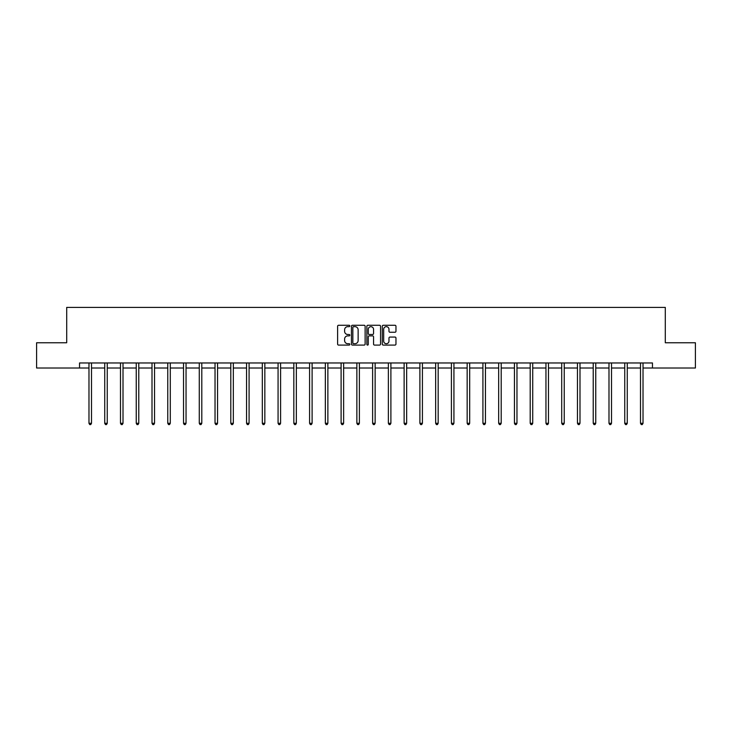 <?xml version="1.0" encoding="UTF-8"?>
<svg xmlns="http://www.w3.org/2000/svg" width="732" height="732" viewBox="0 0 732 732"><rect width="100%" height="100%" fill="white"/><g stroke="black" fill="none" stroke-linecap="round" stroke-linejoin="round"><path stroke-width="1.1" d="M349.841 325.96A0.695 0.695 0 0 0 349.146 325.264L338.614 325.264A0.988 0.988 0 0 0 337.617 326.262L337.617 344.104A0.988 0.988 0 0 0 338.614 345.092L349.146 345.092A0.695 0.695 0 0 0 349.841 344.406A0.695 0.695 0 0 0 349.146 343.711L347.782 343.711A3.175 3.175 0 0 1 344.607 340.536L344.607 339.044A3.175 3.175 0 0 1 347.782 335.878L349.146 335.878A0.695 0.695 0 0 0 349.841 335.183A0.695 0.695 0 0 0 349.146 334.487L347.782 334.487A3.175 3.175 0 0 1 344.607 331.312L344.607 329.83A3.175 3.175 0 0 1 347.782 326.655L349.146 326.655A0.695 0.695 0 0 0 349.841 325.96M394.978 332.255A0.988 0.988 0 0 0 395.966 331.267L395.966 326.262A0.988 0.988 0 0 0 394.978 325.264L383.275 325.264A0.988 0.988 0 0 0 382.287 326.262L382.287 344.104A0.988 0.988 0 0 0 383.275 345.092L394.978 345.092A0.988 0.988 0 0 0 395.966 344.104L395.966 338.056A0.988 0.988 0 0 0 394.978 337.068L389.973 337.068A0.988 0.988 0 0 0 388.976 338.056L388.976 341.057A2.654 2.654 0 0 1 386.322 343.711A2.654 2.654 0 0 1 383.678 341.057L383.678 329.308A2.654 2.654 0 0 1 386.322 326.655A2.654 2.654 0 0 1 388.976 329.308L388.976 331.267A0.988 0.988 0 0 0 389.973 332.255L394.978 332.255M79.532 368.013L36.6 368.013L36.6 342.759L66.704 342.759L66.704 307.403L665.297 307.403L665.297 342.759L695.4 342.759L695.4 368.013L652.468 368.013L652.468 362.962L79.532 362.962L79.532 368.013L88.975 368.013M365.131 326.262A0.988 0.988 0 0 0 364.143 325.264L352.44 325.264A0.988 0.988 0 0 0 351.452 326.262L351.452 344.104A0.988 0.988 0 0 0 352.44 345.092L364.143 345.092A0.988 0.988 0 0 0 365.131 344.104L365.131 326.262M367.857 325.264L379.56 325.264A0.988 0.988 0 0 1 380.548 326.262L380.548 344.104A0.988 0.988 0 0 1 379.56 345.092L374.555 345.092A0.988 0.988 0 0 1 373.558 344.104L373.558 336.866A0.988 0.988 0 0 0 372.57 335.878L369.248 335.878A0.988 0.988 0 0 0 368.26 336.866L368.26 344.406A0.695 0.695 0 0 1 367.565 345.092A0.695 0.695 0 0 1 366.869 344.406L366.869 326.262A0.988 0.988 0 0 1 367.857 325.264M91.5 368.013L104.731 368.013M107.256 368.013L120.487 368.013M123.013 368.013L136.253 368.013M138.778 368.013L152.009 368.013M154.534 368.013L167.765 368.013M170.291 368.013L183.522 368.013M186.047 368.013L199.278 368.013M201.803 368.013L215.034 368.013M217.56 368.013L230.8 368.013M233.325 368.013L246.556 368.013M249.081 368.013L262.312 368.013M264.838 368.013L278.068 368.013M280.594 368.013L293.825 368.013M296.35 368.013L309.581 368.013M312.107 368.013L325.347 368.013M327.872 368.013L341.103 368.013M343.628 368.013L356.859 368.013M359.385 368.013L372.615 368.013M375.141 368.013L388.372 368.013M390.897 368.013L404.128 368.013M406.653 368.013L419.894 368.013M422.419 368.013L435.65 368.013M438.175 368.013L451.406 368.013M453.932 368.013L467.162 368.013M469.688 368.013L482.919 368.013M485.444 368.013L498.675 368.013M501.2 368.013L514.44 368.013M516.966 368.013L530.197 368.013M532.722 368.013L545.953 368.013M548.478 368.013L561.709 368.013M564.235 368.013L577.466 368.013M579.991 368.013L593.222 368.013M595.747 368.013L608.987 368.013M611.513 368.013L624.744 368.013M627.269 368.013L640.5 368.013M643.025 368.013L652.468 368.013M353.529 326.655A0.695 0.695 0 0 0 352.842 327.35L352.842 343.015A0.695 0.695 0 0 0 353.529 343.711L354.965 343.711A3.175 3.175 0 0 0 358.14 340.536L358.14 329.83A3.175 3.175 0 0 0 354.965 326.655L353.529 326.655M373.558 329.354A2.654 2.654 0 0 0 370.904 326.701A2.654 2.654 0 0 0 368.26 329.354L368.26 333.499A0.988 0.988 0 0 0 369.248 334.487L372.57 334.487A0.988 0.988 0 0 0 373.558 333.499L373.558 329.354M91.628 362.962L91.573 363.109A1.007 1.007 0 0 0 91.5 363.484L91.5 423.288L88.975 423.288L88.975 363.484A1.007 1.007 0 0 0 88.901 363.109L88.846 362.962M91.5 423.288L90.741 424.597L89.734 424.597L88.975 423.288M107.394 362.962L107.329 363.109A1.007 1.007 0 0 0 107.256 363.484L107.256 423.288L104.731 423.288L104.731 363.484A1.007 1.007 0 0 0 104.658 363.109L104.603 362.962M107.256 423.288L106.497 424.597L105.49 424.597L104.731 423.288M123.15 362.962L123.086 363.109A1.007 1.007 0 0 0 123.013 363.484L123.013 423.288L120.487 423.288L120.487 363.484A1.007 1.007 0 0 0 120.414 363.109L120.359 362.962M123.013 423.288L122.262 424.597L121.247 424.597L120.487 423.288M138.906 362.962L138.842 363.109A1.007 1.007 0 0 0 138.778 363.484L138.778 423.288L136.253 423.288L136.253 363.484A1.007 1.007 0 0 0 136.179 363.109L136.115 362.962M138.778 423.288L138.019 424.597L137.003 424.597L136.253 423.288M154.662 362.962L154.608 363.109A1.007 1.007 0 0 0 154.534 363.484L154.534 423.288L152.009 423.288L152.009 363.484A1.007 1.007 0 0 0 151.936 363.109L151.872 362.962M154.534 423.288L153.775 424.597L152.759 424.597L152.009 423.288M170.419 362.962L170.364 363.109A1.007 1.007 0 0 0 170.291 363.484L170.291 423.288L167.765 423.288L167.765 363.484A1.007 1.007 0 0 0 167.692 363.109L167.628 362.962M170.291 423.288L169.531 424.597L168.525 424.597L167.765 423.288M186.184 362.962L186.12 363.109A1.007 1.007 0 0 0 186.047 363.484L186.047 423.288L183.522 423.288L183.522 363.484A1.007 1.007 0 0 0 183.448 363.109L183.393 362.962M186.047 423.288L185.287 424.597L184.281 424.597L183.522 423.288M201.94 362.962L201.876 363.109A1.007 1.007 0 0 0 201.803 363.484L201.803 423.288L199.278 423.288L199.278 363.484A1.007 1.007 0 0 0 199.205 363.109L199.15 362.962M201.803 423.288L201.044 424.597L200.037 424.597L199.278 423.288M217.697 362.962L217.633 363.109A1.007 1.007 0 0 0 217.56 363.484L217.56 423.288L215.034 423.288L215.034 363.484A1.007 1.007 0 0 0 214.961 363.109L214.906 362.962M217.56 423.288L216.809 424.597L215.794 424.597L215.034 423.288M233.453 362.962L233.398 363.109A1.007 1.007 0 0 0 233.325 363.484L233.325 423.288L230.8 423.288L230.8 363.484A1.007 1.007 0 0 0 230.726 363.109L230.662 362.962M233.325 423.288L232.566 424.597L231.55 424.597L230.8 423.288M249.209 362.962L249.155 363.109A1.007 1.007 0 0 0 249.081 363.484L249.081 423.288L246.556 423.288L246.556 363.484A1.007 1.007 0 0 0 246.483 363.109L246.419 362.962M249.081 423.288L248.322 424.597L247.315 424.597L246.556 423.288M264.966 362.962L264.911 363.109A1.007 1.007 0 0 0 264.838 363.484L264.838 423.288L262.312 423.288L262.312 363.484A1.007 1.007 0 0 0 262.239 363.109L262.175 362.962M264.838 423.288L264.078 424.597L263.072 424.597L262.312 423.288M280.731 362.962L280.667 363.109A1.007 1.007 0 0 0 280.594 363.484L280.594 423.288L278.068 423.288L278.068 363.484A1.007 1.007 0 0 0 277.995 363.109L277.94 362.962M280.594 423.288L279.834 424.597L278.828 424.597L278.068 423.288M296.487 362.962L296.423 363.109A1.007 1.007 0 0 0 296.35 363.484L296.35 423.288L293.825 423.288L293.825 363.484A1.007 1.007 0 0 0 293.752 363.109L293.697 362.962M296.35 423.288L295.591 424.597L294.584 424.597L293.825 423.288M312.244 362.962L312.18 363.109A1.007 1.007 0 0 0 312.107 363.484L312.107 423.288L309.581 423.288L309.581 363.484A1.007 1.007 0 0 0 309.508 363.109L309.453 362.962M312.107 423.288L311.356 424.597L310.341 424.597L309.581 423.288M328 362.962L327.945 363.109A1.007 1.007 0 0 0 327.872 363.484L327.872 423.288L325.347 423.288L325.347 363.484A1.007 1.007 0 0 0 325.273 363.109L325.209 362.962M327.872 423.288L327.113 424.597L326.097 424.597L325.347 423.288M343.756 362.962L343.701 363.109A1.007 1.007 0 0 0 343.628 363.484L343.628 423.288L341.103 423.288L341.103 363.484A1.007 1.007 0 0 0 341.03 363.109L340.966 362.962M343.628 423.288L342.869 424.597L341.862 424.597L341.103 423.288M359.513 362.962L359.458 363.109A1.007 1.007 0 0 0 359.385 363.484L359.385 423.288L356.859 423.288L356.859 363.484A1.007 1.007 0 0 0 356.786 363.109L356.722 362.962M359.385 423.288L358.625 424.597L357.619 424.597L356.859 423.288M375.278 362.962L375.214 363.109A1.007 1.007 0 0 0 375.141 363.484L375.141 423.288L372.615 423.288L372.615 363.484A1.007 1.007 0 0 0 372.542 363.109L372.487 362.962M375.141 423.288L374.381 424.597L373.375 424.597L372.615 423.288M391.034 362.962L390.97 363.109A1.007 1.007 0 0 0 390.897 363.484L390.897 423.288L388.372 423.288L388.372 363.484A1.007 1.007 0 0 0 388.299 363.109L388.244 362.962M390.897 423.288L390.138 424.597L389.131 424.597L388.372 423.288M406.791 362.962L406.727 363.109A1.007 1.007 0 0 0 406.653 363.484L406.653 423.288L404.128 423.288L404.128 363.484A1.007 1.007 0 0 0 404.055 363.109L404 362.962M406.653 423.288L405.903 424.597L404.887 424.597L404.128 423.288M422.547 362.962L422.492 363.109A1.007 1.007 0 0 0 422.419 363.484L422.419 423.288L419.894 423.288L419.894 363.484A1.007 1.007 0 0 0 419.82 363.109L419.756 362.962M422.419 423.288L421.659 424.597L420.644 424.597L419.894 423.288M438.303 362.962L438.248 363.109A1.007 1.007 0 0 0 438.175 363.484L438.175 423.288L435.65 423.288L435.65 363.484A1.007 1.007 0 0 0 435.577 363.109L435.513 362.962M438.175 423.288L437.416 424.597L436.409 424.597L435.65 423.288M454.06 362.962L454.005 363.109A1.007 1.007 0 0 0 453.932 363.484L453.932 423.288L451.406 423.288L451.406 363.484A1.007 1.007 0 0 0 451.333 363.109L451.269 362.962M453.932 423.288L453.172 424.597L452.166 424.597L451.406 423.288M469.825 362.962L469.761 363.109A1.007 1.007 0 0 0 469.688 363.484L469.688 423.288L467.162 423.288L467.162 363.484A1.007 1.007 0 0 0 467.089 363.109L467.034 362.962M469.688 423.288L468.928 424.597L467.922 424.597L467.162 423.288M485.581 362.962L485.517 363.109A1.007 1.007 0 0 0 485.444 363.484L485.444 423.288L482.919 423.288L482.919 363.484A1.007 1.007 0 0 0 482.846 363.109L482.791 362.962M485.444 423.288L484.685 424.597L483.678 424.597L482.919 423.288M501.338 362.962L501.274 363.109A1.007 1.007 0 0 0 501.2 363.484L501.2 423.288L498.675 423.288L498.675 363.484A1.007 1.007 0 0 0 498.602 363.109L498.547 362.962M501.2 423.288L500.45 424.597L499.434 424.597L498.675 423.288M517.094 362.962L517.039 363.109A1.007 1.007 0 0 0 516.966 363.484L516.966 423.288L514.44 423.288L514.44 363.484A1.007 1.007 0 0 0 514.367 363.109L514.303 362.962M516.966 423.288L516.206 424.597L515.191 424.597L514.44 423.288M532.85 362.962L532.795 363.109A1.007 1.007 0 0 0 532.722 363.484L532.722 423.288L530.197 423.288L530.197 363.484A1.007 1.007 0 0 0 530.124 363.109L530.059 362.962M532.722 423.288L531.963 424.597L530.956 424.597L530.197 423.288M548.607 362.962L548.552 363.109A1.007 1.007 0 0 0 548.478 363.484L548.478 423.288L545.953 423.288L545.953 363.484A1.007 1.007 0 0 0 545.88 363.109L545.816 362.962M548.478 423.288L547.719 424.597L546.712 424.597L545.953 423.288M564.372 362.962L564.308 363.109A1.007 1.007 0 0 0 564.235 363.484L564.235 423.288L561.709 423.288L561.709 363.484A1.007 1.007 0 0 0 561.636 363.109L561.581 362.962M564.235 423.288L563.475 424.597L562.469 424.597L561.709 423.288M580.128 362.962L580.064 363.109A1.007 1.007 0 0 0 579.991 363.484L579.991 423.288L577.466 423.288L577.466 363.484A1.007 1.007 0 0 0 577.392 363.109L577.338 362.962M579.991 423.288L579.241 424.597L578.225 424.597L577.466 423.288M595.885 362.962L595.821 363.109A1.007 1.007 0 0 0 595.747 363.484L595.747 423.288L593.222 423.288L593.222 363.484A1.007 1.007 0 0 0 593.158 363.109L593.094 362.962M595.747 423.288L594.997 424.597L593.981 424.597L593.222 423.288M611.641 362.962L611.586 363.109A1.007 1.007 0 0 0 611.513 363.484L611.513 423.288L608.987 423.288L608.987 363.484A1.007 1.007 0 0 0 608.914 363.109L608.85 362.962M611.513 423.288L610.753 424.597L609.738 424.597L608.987 423.288M627.397 362.962L627.342 363.109A1.007 1.007 0 0 0 627.269 363.484L627.269 423.288L624.744 423.288L624.744 363.484A1.007 1.007 0 0 0 624.671 363.109L624.606 362.962M627.269 423.288L626.51 424.597L625.503 424.597L624.744 423.288M643.154 362.962L643.099 363.109A1.007 1.007 0 0 0 643.025 363.484L643.025 423.288L640.5 423.288L640.5 363.484A1.007 1.007 0 0 0 640.427 363.109L640.372 362.962M643.025 423.288L642.266 424.597L641.259 424.597L640.5 423.288"/></g></svg>
